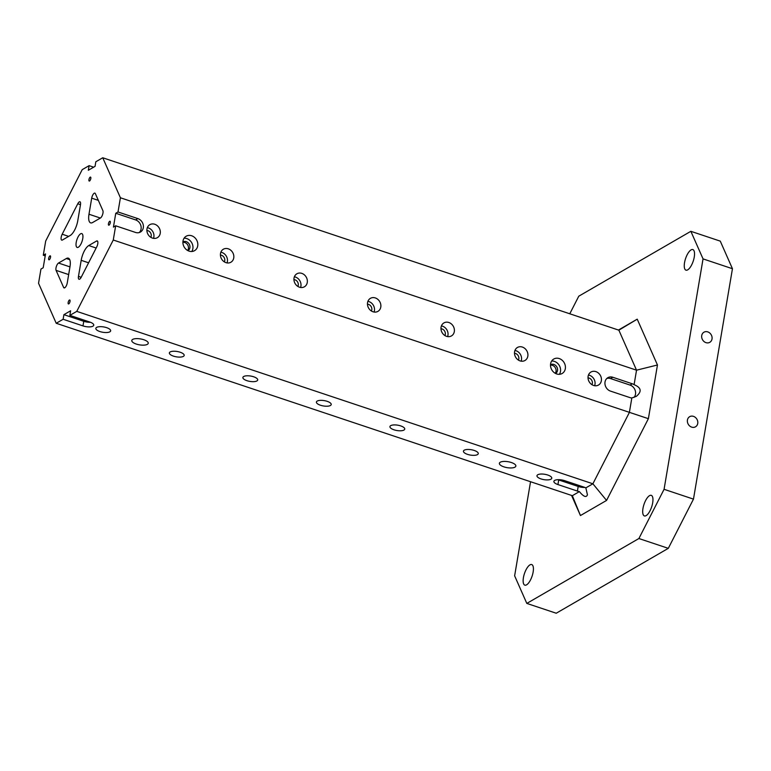 <?xml version="1.0" encoding="UTF-8"?>
<svg xmlns="http://www.w3.org/2000/svg" width="771" height="771" viewBox="0 0 771 771"><rect width="100%" height="100%" fill="white"/><g stroke="black" fill="none" stroke-linecap="round" stroke-linejoin="round"><path stroke-width="1.16" d="M66.325 258.526A12.519 4.655 -71.5 0 1 68.349 258.169A12.519 4.655 -71.5 0 1 69.978 266.805L67.26 282.88A4.173 1.552 -71.5 0 1 64.07 287.92A4.173 1.552 -71.5 0 1 63.617 287.438L56.081 270.37A4.173 1.552 -71.5 0 1 56.379 266.429A4.173 1.552 -71.5 0 1 58.509 263.056L66.325 258.526L69.747 259.673M526.815 603.414L638.899 538.524L668.303 548.345L556.228 613.234L526.815 603.414L514.633 575.821L530.544 481.73M62.191 234.22L77.765 203.775A4.173 1.552 -71.5 0 1 79.953 201.771A4.173 1.552 -71.5 0 1 80.492 204.643L77.775 220.718A12.519 4.655 -71.5 0 1 70.219 235.483L62.403 240.012A4.173 1.552 -71.5 0 1 61.728 240.128A4.173 1.552 -71.5 0 1 62.191 234.22L68.667 236.389M91.701 198.157A4.173 1.552 -71.5 0 1 94.891 193.116A4.173 1.552 -71.5 0 1 95.353 193.598L102.89 210.666A4.173 1.552 -71.5 0 1 102.582 214.608A4.173 1.552 -71.5 0 1 100.461 217.981L92.636 222.511A12.519 4.655 -71.5 0 1 90.621 222.867A12.519 4.655 -71.5 0 1 88.983 214.232L91.701 198.157L98.341 200.373M96.558 241.024A4.173 1.552 -71.5 0 1 97.233 240.909A4.173 1.552 -71.5 0 1 96.77 246.816L81.196 277.261A4.173 1.552 -71.5 0 1 79.018 279.266A4.173 1.552 -71.5 0 1 78.469 276.394L81.186 260.319A12.519 4.655 -71.5 0 1 88.742 245.554L96.558 241.024L97.705 241.4M90.458 322.278A7.517 2.708 9.6 0 1 83.76 321.295L63.906 314.664L63.126 319.271L56.216 323.271L38.55 283.265L40.95 269.06L43.195 267.759L45.537 253.938L43.292 255.24L45.691 241.024L82.198 169.659L89.108 165.659L88.328 170.266L95.055 166.372L95.835 161.765L102.745 157.766L120.411 197.771L118.011 211.977L115.766 213.278L135.619 219.908A7.517 6.428 -120.1 0 1 140.852 225.546A7.517 6.428 -120.1 0 1 139.262 232.543M63.906 314.664L70.633 310.771L69.853 315.378L76.763 311.378L592.889 483.793L629.387 412.427L631.835 397.952A7.517 6.428 59.9 0 1 629.955 397.605L610.468 391.099A7.517 6.428 59.9 0 1 605.071 384.729A7.517 6.428 59.9 0 1 607.876 377.684A7.517 6.428 59.9 0 1 612.81 377.27L610.565 378.571L630.052 385.076A7.517 6.428 -120.1 0 1 635.208 390.492A7.517 6.428 -120.1 0 1 633.984 397.422M115.766 213.278L113.433 227.098L115.669 225.797L113.27 240.012L76.763 311.378M70.026 301.422A2.091 0.771 108.5 0 1 68.426 303.938A2.091 0.771 108.5 0 1 68.359 301.712A2.091 0.771 108.5 0 1 69.747 299.986A2.091 0.771 108.5 0 1 70.026 301.422M50.529 257.283A2.091 0.771 108.5 0 1 48.93 259.798A2.091 0.771 108.5 0 1 48.862 257.572A2.091 0.771 108.5 0 1 50.26 255.837A2.091 0.771 108.5 0 1 50.529 257.283M90.805 178.535A2.091 0.771 108.5 0 1 89.214 181.05A2.091 0.771 108.5 0 1 89.137 178.833A2.091 0.771 108.5 0 1 90.535 177.099A2.091 0.771 108.5 0 1 90.805 178.535M110.301 222.674A2.091 0.771 108.5 0 1 108.711 225.19A2.091 0.771 108.5 0 1 108.634 222.973A2.091 0.771 108.5 0 1 110.031 221.238A2.091 0.771 108.5 0 1 110.301 222.674M82.748 238.624A7.305 2.708 108.5 0 1 77.167 247.443A7.305 2.708 108.5 0 1 76.907 239.656A7.305 2.708 108.5 0 1 81.793 233.594A7.305 2.708 108.5 0 1 82.748 238.624M511.356 462.523A8.346 3.007 9.6 0 1 515.857 466.079A8.346 3.007 9.6 0 1 507.116 467.65A8.346 3.007 9.6 0 1 499.386 463.294A8.346 3.007 9.6 0 1 511.356 462.523M143.753 339.722A8.346 3.007 9.6 0 1 148.244 343.278A8.346 3.007 9.6 0 1 139.512 344.849A8.346 3.007 9.6 0 1 131.783 340.493A8.346 3.007 9.6 0 1 143.753 339.722M106.61 327.656A7.517 2.708 9.6 0 1 110.658 330.855A7.517 2.708 9.6 0 1 102.803 332.272A7.517 2.708 9.6 0 1 95.845 328.35A7.517 2.708 9.6 0 1 106.61 327.656M180.135 352.222A7.517 2.708 9.6 0 1 184.182 355.421A7.517 2.708 9.6 0 1 176.328 356.828A7.517 2.708 9.6 0 1 169.369 352.906A7.517 2.708 9.6 0 1 180.135 352.222M253.659 376.778A7.517 2.708 9.6 0 1 257.707 379.978A7.517 2.708 9.6 0 1 249.843 381.394A7.517 2.708 9.6 0 1 242.884 377.472A7.517 2.708 9.6 0 1 253.659 376.778M327.183 401.344A7.517 2.708 9.6 0 1 331.222 404.544A7.517 2.708 9.6 0 1 323.367 405.951A7.517 2.708 9.6 0 1 316.409 402.028A7.517 2.708 9.6 0 1 327.183 401.344M400.698 425.9A7.517 2.708 9.6 0 1 404.746 429.1A7.517 2.708 9.6 0 1 396.892 430.517A7.517 2.708 9.6 0 1 389.933 426.594A7.517 2.708 9.6 0 1 400.698 425.9M474.223 450.457A7.517 2.708 9.6 0 1 478.271 453.656A7.517 2.708 9.6 0 1 470.406 455.073A7.517 2.708 9.6 0 1 463.448 451.151A7.517 2.708 9.6 0 1 474.223 450.457M547.747 475.023A7.517 2.708 9.6 0 1 551.785 478.222A7.517 2.708 9.6 0 1 543.931 479.639A7.517 2.708 9.6 0 1 536.973 475.717A7.517 2.708 9.6 0 1 547.747 475.023M63.126 319.271L82.979 325.902A7.517 2.708 -170.4 0 0 93.754 325.208A7.517 2.708 -170.4 0 0 89.706 322.008L69.853 315.378M56.216 323.271L572.342 495.686L579.378 491.609A7.517 2.708 -170.4 0 1 577.412 491.069L578.192 486.462L558.705 479.957A7.517 2.708 9.6 0 1 557.953 479.687M618.438 330.046L637.222 319.165L657.461 364.991L648.382 418.682L606.565 500.427L592.889 483.793L585.844 487.87A7.517 2.708 -170.4 0 0 584.139 487.176L564.651 480.67A7.517 2.708 -170.4 0 0 553.886 481.364A7.517 2.708 -170.4 0 0 557.925 484.564L577.412 491.069M113.27 240.012L648.382 418.682M559.274 358.573A8.346 7.141 -120.1 0 1 565.268 365.647A8.346 7.141 -120.1 0 1 562.155 373.482A8.346 7.141 -120.1 0 1 551.785 369.839A8.346 7.141 -120.1 0 1 553.79 359.026A8.346 7.141 -120.1 0 1 559.274 358.573M191.661 235.772A8.346 7.141 -120.1 0 1 197.665 242.846A8.346 7.141 -120.1 0 1 194.543 250.671A8.346 7.141 -120.1 0 1 184.182 247.028A8.346 7.141 -120.1 0 1 186.177 236.225A8.346 7.141 -120.1 0 1 191.661 235.772M154.769 224.255A7.517 6.428 -120.1 0 1 160.175 230.625A7.517 6.428 -120.1 0 1 157.371 237.67A7.517 6.428 -120.1 0 1 148.032 234.394A7.517 6.428 -120.1 0 1 149.834 224.669A7.517 6.428 -120.1 0 1 154.769 224.255M228.293 248.821A7.517 6.428 -120.1 0 1 233.7 255.182A7.517 6.428 -120.1 0 1 230.886 262.236A7.517 6.428 -120.1 0 1 221.556 258.95A7.517 6.428 -120.1 0 1 223.359 249.226A7.517 6.428 -120.1 0 1 228.293 248.821M301.818 273.377A7.517 6.428 -120.1 0 1 307.215 279.748A7.517 6.428 -120.1 0 1 304.41 286.793A7.517 6.428 -120.1 0 1 295.081 283.516A7.517 6.428 -120.1 0 1 296.883 273.792A7.517 6.428 -120.1 0 1 301.818 273.377M375.332 297.943A7.517 6.428 -120.1 0 1 380.739 304.304A7.517 6.428 -120.1 0 1 377.935 311.359A7.517 6.428 -120.1 0 1 368.605 308.072A7.517 6.428 -120.1 0 1 370.398 298.348A7.517 6.428 -120.1 0 1 375.332 297.943M448.857 322.5A7.517 6.428 -120.1 0 1 454.264 328.87A7.517 6.428 -120.1 0 1 451.449 335.915A7.517 6.428 -120.1 0 1 442.12 332.638A7.517 6.428 -120.1 0 1 443.923 322.914A7.517 6.428 -120.1 0 1 448.857 322.5M522.381 347.066A7.517 6.428 -120.1 0 1 527.778 353.426A7.517 6.428 -120.1 0 1 524.974 360.481A7.517 6.428 -120.1 0 1 515.645 357.195A7.517 6.428 -120.1 0 1 517.447 347.47A7.517 6.428 -120.1 0 1 522.381 347.066M595.896 371.622A7.517 6.428 -120.1 0 1 601.303 377.992A7.517 6.428 -120.1 0 1 598.498 385.037A7.517 6.428 -120.1 0 1 589.169 381.761A7.517 6.428 -120.1 0 1 590.962 372.036A7.517 6.428 -120.1 0 1 595.896 371.622M115.669 225.797L135.523 232.437A7.517 6.428 59.9 0 0 140.457 232.023A7.517 6.428 59.9 0 0 143.261 224.978A7.517 6.428 59.9 0 0 137.864 218.607L118.011 211.977M120.411 197.771L636.538 370.186L634.09 384.671A7.517 6.428 59.9 0 0 632.297 383.785L612.81 377.27M657.461 364.991L636.538 370.186L618.862 330.181L102.745 157.766M93.667 167.182L89.108 165.659M43.292 255.24L45.21 255.876M668.303 548.345L693.476 499.126L732.45 268.722L720.268 241.13L690.855 231.31L578.78 296.189L569.779 313.787M533.137 572.043A10.852 4.028 108.5 0 1 524.839 585.141A10.852 4.028 108.5 0 1 524.453 573.576A10.852 4.028 108.5 0 1 531.711 564.555A10.852 4.028 108.5 0 1 533.137 572.043M652.68 502.827A10.852 4.028 108.5 0 1 644.392 515.934A10.852 4.028 108.5 0 1 644.007 504.359A10.852 4.028 108.5 0 1 651.264 495.348A10.852 4.028 108.5 0 1 652.68 502.827M694.257 257.051A10.852 4.028 108.5 0 1 685.959 270.158A10.852 4.028 108.5 0 1 685.573 258.584A10.852 4.028 108.5 0 1 692.84 249.573A10.852 4.028 108.5 0 1 694.257 257.051M606.565 500.427L580.447 515.548L571.562 495.425M690.855 231.31L703.046 258.892L664.072 489.306L638.899 538.524M697.736 423.462A5.84 5.002 -120.1 0 1 695.509 426.806A5.84 5.002 -120.1 0 1 688.252 424.252A5.84 5.002 -120.1 0 1 689.659 416.687A5.84 5.002 -120.1 0 1 695.432 417.468A5.84 5.002 -120.1 0 1 697.736 423.462M712.018 338.98A5.84 5.002 -120.1 0 1 709.802 342.314A5.84 5.002 -120.1 0 1 702.545 339.77A5.84 5.002 -120.1 0 1 703.952 332.205A5.84 5.002 -120.1 0 1 709.715 332.985A5.84 5.002 -120.1 0 1 712.018 338.98M732.45 268.722L703.046 258.892M664.072 489.306L693.476 499.126M585.844 487.87L587.435 494.799C586.317 497.796 583.628 496.736 579.378 491.609M580.447 515.548L572.342 495.686M634.09 384.671C641.327 387.649 642.06 391.552 636.297 396.381L631.835 397.952M637.222 319.165L618.862 330.181M584.89 487.455A7.517 2.708 9.6 0 1 578.192 486.462M550.504 365.126A5.011 4.289 -120.1 0 1 555.332 367.786A5.011 4.289 -120.1 0 1 555.236 373.289M550.513 364.789A5.011 4.289 -120.1 0 1 550.6 364.731A5.011 4.289 -120.1 0 1 556.826 366.919A5.011 4.289 -120.1 0 1 555.621 373.405A5.011 4.289 -120.1 0 1 555.534 373.453M559.389 374.311A8.346 7.141 59.9 0 0 554.416 361.387A8.346 7.141 59.9 0 0 551.699 361.021M182.9 242.325A5.011 4.289 -120.1 0 1 187.719 244.976A5.011 4.289 -120.1 0 1 187.623 250.488M182.91 241.978A5.011 4.289 -120.1 0 1 182.997 241.93A5.011 4.289 -120.1 0 1 189.213 244.118A5.011 4.289 -120.1 0 1 188.018 250.594A5.011 4.289 -120.1 0 1 187.922 250.652M191.786 251.5A8.346 7.141 59.9 0 0 186.804 238.586A8.346 7.141 59.9 0 0 184.086 238.21M146.885 230.5A4.51 3.855 -120.1 0 1 147.955 230.702A4.51 3.855 -120.1 0 1 150.846 237.323M153.516 238.345A7.517 6.428 59.9 0 0 148.417 227.937A7.517 6.428 59.9 0 0 147.338 227.667M220.41 255.056A4.51 3.855 -120.1 0 1 221.47 255.259A4.51 3.855 -120.1 0 1 224.361 261.889M227.04 262.911A7.517 6.428 59.9 0 0 221.942 252.493A7.517 6.428 59.9 0 0 220.853 252.233M293.934 279.622A4.51 3.855 -120.1 0 1 294.994 279.825A4.51 3.855 -120.1 0 1 297.885 286.446M300.565 287.467A7.517 6.428 59.9 0 0 295.466 277.059A7.517 6.428 59.9 0 0 294.377 276.789M367.449 304.179A4.51 3.855 -120.1 0 1 368.519 304.381A4.51 3.855 -120.1 0 1 371.41 311.012M374.08 312.033A7.517 6.428 59.9 0 0 368.981 301.615A7.517 6.428 59.9 0 0 367.902 301.355M440.973 328.745A4.51 3.855 -120.1 0 1 442.043 328.947A4.51 3.855 -120.1 0 1 444.925 335.568M447.604 336.59A7.517 6.428 59.9 0 0 442.506 326.181A7.517 6.428 59.9 0 0 441.417 325.911M514.498 353.301A4.51 3.855 -120.1 0 1 515.558 353.504A4.51 3.855 -120.1 0 1 518.449 360.134M521.129 361.156A7.517 6.428 59.9 0 0 516.03 350.738A7.517 6.428 59.9 0 0 514.941 350.477M588.013 377.867A4.51 3.855 -120.1 0 1 589.083 378.069A4.51 3.855 -120.1 0 1 591.974 384.69M594.643 385.712A7.517 6.428 59.9 0 0 589.545 375.304A7.517 6.428 59.9 0 0 588.466 375.034M606.835 378.465A7.517 6.428 -120.1 0 1 610.565 378.571M68.667 274.582L56.081 270.37M63.617 287.438L64.725 287.814M80.483 204.681L77.765 203.775M88.983 214.232L100.365 218.039M81.177 277.3L78.469 276.394M88.598 262.795L81.186 260.319M96.153 248.031L88.742 245.554M69.968 266.882L58.509 263.056M82.979 325.902L83.76 321.295M557.925 484.564L558.705 479.957M137.864 218.607L135.619 219.908M632.297 383.785L630.052 385.076"/></g></svg>

